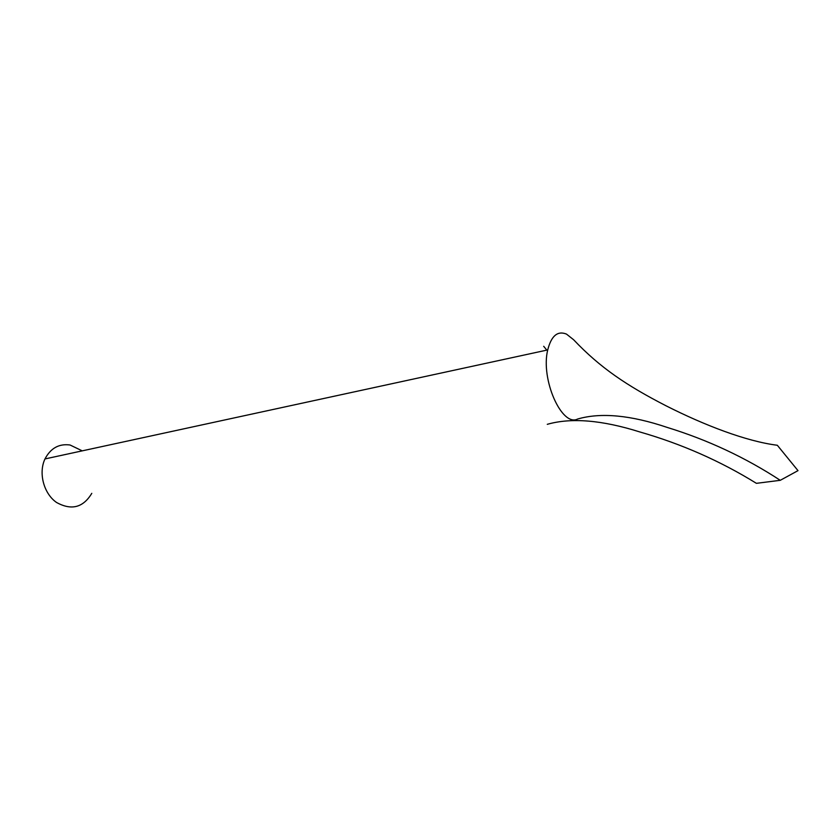 <?xml version="1.0" encoding="UTF-8"?>
<svg xmlns="http://www.w3.org/2000/svg" width="840" height="840" viewBox="0 0 840 840"><rect width="100%" height="100%" fill="white"/><g stroke="black" fill="none" stroke-linecap="round" stroke-linejoin="round"><path stroke-width="1.26" d="M546.798 350.123L543.679 346.29M566.475 334.089C557.571 330.54 551.313 335.822 547.722 349.923C540.404 379.292 561.855 427.287 577.658 419.024C600.821 412.293 630.735 415.107 667.391 427.476C707.826 439.929 745.448 457.538 780.266 480.312L798 470.642L777.325 445.263C746.319 441.357 704.676 425.355 665.952 405.752C626.924 385.665 600.243 367.868 573.594 339.728L566.475 334.089M91.791 493.343C83.16 507.654 71.389 510.689 56.49 502.435C43.764 493.605 38.273 473.015 44.982 458.934C50.663 448.151 59.021 443.51 70.056 445.001L82.236 450.849M780.266 480.312L756.399 483.326C720.374 461.034 681.502 443.898 639.775 431.939C601.986 420.042 571.158 417.501 547.281 424.326M44.982 458.934L547.722 349.923"/></g></svg>
